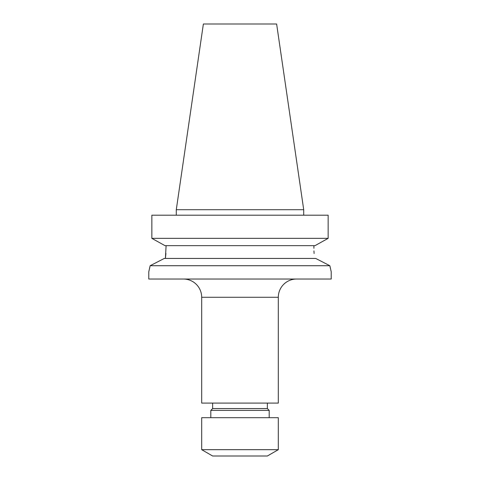 <?xml version="1.0" encoding="UTF-8"?>
<svg xmlns="http://www.w3.org/2000/svg" width="480" height="480" viewBox="0 0 480 480"><rect width="100%" height="100%" fill="white"/><g stroke="black" fill="none" stroke-linecap="round" stroke-linejoin="round"><path stroke-width="0.72" d="M183.444 279.042A18.246 18.246 0 0 1 201.69 297.282L201.69 403.092L278.31 403.092L278.31 297.282L201.69 297.282M296.556 279.042A18.246 18.246 0 0 0 278.31 297.282M201.69 449.682L212.634 456L267.366 456L278.31 449.682L278.31 417.69L201.69 417.69L201.69 449.682L278.31 449.682M269.19 417.69L269.19 410.394L210.81 410.394L210.81 417.69M210.81 410.394L212.634 408.57L267.366 408.57L269.19 410.394M267.366 408.57L267.366 403.092M212.634 408.57L212.634 403.092M329.856 265.722L315.678 258.426L329.856 265.722L331.218 271.746L331.218 279.042L148.782 279.042L148.782 271.746L150.144 265.722L329.856 265.722L330.39 268.302M314.088 253.5L313.95 250.866M203.37 24L276.63 24L303.714 209.718L176.286 209.718L203.37 24M303.714 215.19L303.714 209.718M176.286 215.19L176.286 209.718M151.848 215.19L151.848 238.356L151.848 215.19L328.152 215.19L328.152 238.356L315 245.658L328.152 238.356L151.848 238.356L165 245.658L315 245.658M164.322 258.426L150.144 265.722L164.322 258.426L315.678 258.426M165.912 253.5L165.402 258.426L166.098 245.658M313.902 248.298L313.902 245.658M165 245.658L151.848 238.356M148.884 271.35L149.172 270.198M149.61 268.302L150.126 265.806M331.116 271.35L330.828 270.198"/></g></svg>
